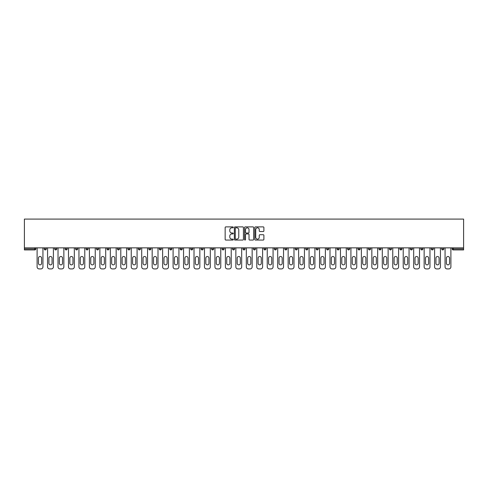 <?xml version="1.0" encoding="UTF-8"?>
<svg xmlns="http://www.w3.org/2000/svg" width="488" height="488" viewBox="0 0 488 488"><rect width="100%" height="100%" fill="white"/><g stroke="black" fill="none" stroke-linecap="round" stroke-linejoin="round"><path stroke-width="0.73" d="M233.27 227.353A0.464 0.464 0 0 0 232.813 226.889L225.816 226.889A0.659 0.659 0 0 0 225.157 227.548L225.157 239.394A0.659 0.659 0 0 0 225.816 240.053L232.813 240.053A0.464 0.464 0 0 0 233.27 239.596A0.464 0.464 0 0 0 232.813 239.132L231.904 239.132A2.105 2.105 0 0 1 229.799 237.028L229.799 236.039A2.105 2.105 0 0 1 231.904 233.935L232.813 233.935A0.464 0.464 0 0 0 233.27 233.471A0.464 0.464 0 0 0 232.813 233.014L231.904 233.014A2.105 2.105 0 0 1 229.799 230.903L229.799 229.921A2.105 2.105 0 0 1 231.904 227.811L232.813 227.811A0.464 0.464 0 0 0 233.27 227.353M263.233 231.532A0.659 0.659 0 0 0 263.892 230.873L263.892 227.548A0.659 0.659 0 0 0 263.233 226.889L255.468 226.889A0.659 0.659 0 0 0 254.809 227.548L254.809 239.394A0.659 0.659 0 0 0 255.468 240.053L263.233 240.053A0.659 0.659 0 0 0 263.892 239.394L263.892 235.381A0.659 0.659 0 0 0 263.233 234.722L259.909 234.722A0.659 0.659 0 0 0 259.256 235.381L259.256 237.369A1.763 1.763 0 0 1 257.493 239.132A1.763 1.763 0 0 1 255.73 237.369L255.73 229.573A1.763 1.763 0 0 1 257.493 227.811A1.763 1.763 0 0 1 259.256 229.573L259.256 230.873A0.659 0.659 0 0 0 259.909 231.532L263.233 231.532M463.6 247.855L24.4 247.855L24.4 219.088L463.6 219.088L463.6 249.935L453.206 249.935A1.006 1.006 0 0 1 452.199 248.929L452.199 247.855M243.427 227.548A0.659 0.659 0 0 0 242.768 226.889L235.002 226.889A0.659 0.659 0 0 0 234.344 227.548L234.344 239.394A0.659 0.659 0 0 0 235.002 240.053L242.768 240.053A0.659 0.659 0 0 0 243.427 239.394L243.427 227.548M245.232 226.889L252.998 226.889A0.659 0.659 0 0 1 253.656 227.548L253.656 239.394A0.659 0.659 0 0 1 252.998 240.053L249.679 240.053A0.659 0.659 0 0 1 249.02 239.394L249.02 234.594A0.659 0.659 0 0 0 248.361 233.935L246.153 233.935A0.659 0.659 0 0 0 245.494 234.594L245.494 239.596A0.464 0.464 0 0 1 245.037 240.053A0.464 0.464 0 0 1 244.573 239.596L244.573 227.548A0.659 0.659 0 0 1 245.232 226.889M34.794 249.935A1.006 1.006 0 0 0 35.801 248.929L34.794 248.929L34.794 249.935A1.006 1.006 0 0 0 35.801 248.929L35.801 247.855L35.801 248.929A1.006 1.006 0 0 1 34.794 249.935L24.4 249.935L24.4 248.929L34.794 248.929L34.794 247.855M24.4 247.855L24.4 248.929M44.249 248.929A1.006 1.006 0 0 0 45.256 249.935A1.006 1.006 0 0 0 46.262 248.929A1.006 1.006 0 0 1 45.256 249.935A1.006 1.006 0 0 0 46.262 248.929L46.262 247.855L46.262 248.929L44.249 248.929A1.006 1.006 0 0 0 45.256 249.935A1.006 1.006 0 0 1 44.249 248.929L44.249 247.855M54.711 247.855L54.711 248.929L54.711 247.855M56.718 247.855L56.718 248.929L56.718 247.855M65.166 248.929A1.006 1.006 0 0 0 66.173 249.935A1.006 1.006 0 0 0 67.179 248.929A1.006 1.006 0 0 1 66.173 249.935A1.006 1.006 0 0 0 67.179 248.929L67.179 247.855L67.179 248.929L65.166 248.929A1.006 1.006 0 0 0 66.173 249.935A1.006 1.006 0 0 1 65.166 248.929L65.166 247.855M75.628 247.855L75.628 248.929L75.628 247.855M77.641 247.855L77.641 248.929A1.006 1.006 0 0 1 76.634 249.935A1.006 1.006 0 0 1 75.628 248.929A1.006 1.006 0 0 0 76.634 249.935A1.006 1.006 0 0 0 77.641 248.929A1.006 1.006 0 0 1 76.634 249.935A1.006 1.006 0 0 1 75.628 248.929L77.641 248.929M86.089 247.855L86.089 248.929L86.089 247.855M88.102 247.855L88.102 248.929L88.102 247.855M98.564 247.855L98.564 248.929A1.006 1.006 0 0 1 97.557 249.935A1.006 1.006 0 0 1 96.551 248.929L96.551 247.855M108.013 249.935A1.006 1.006 0 0 0 109.019 248.929L109.019 247.855L109.019 248.929A1.006 1.006 0 0 1 108.013 249.935A1.006 1.006 0 0 1 107.012 248.929L107.012 247.855M119.481 247.855L119.481 248.929A1.006 1.006 0 0 1 118.474 249.935A1.006 1.006 0 0 1 117.468 248.929L117.468 247.855M129.942 247.855L129.942 248.929A1.006 1.006 0 0 1 128.936 249.935A1.006 1.006 0 0 1 127.929 248.929L127.929 247.855M140.404 247.855L140.404 248.929A1.006 1.006 0 0 1 139.397 249.935A1.006 1.006 0 0 1 138.391 248.929L138.391 247.855M150.865 247.855L150.865 248.929A1.006 1.006 0 0 1 149.859 249.935A1.006 1.006 0 0 1 148.852 248.929L148.852 247.855M159.314 247.855L159.314 248.929L159.314 247.855M161.321 247.855L161.321 248.929A1.006 1.006 0 0 1 160.32 249.935A1.006 1.006 0 0 1 159.314 248.929L161.321 248.929A1.006 1.006 0 0 1 160.32 249.935M171.782 247.855L171.782 248.929L169.769 248.929A1.006 1.006 0 0 0 170.776 249.935A1.006 1.006 0 0 1 169.769 248.929L169.769 247.855M181.237 249.935A1.006 1.006 0 0 0 182.244 248.929L182.244 247.855L182.244 248.929A1.006 1.006 0 0 1 181.237 249.935A1.006 1.006 0 0 1 180.231 248.929L180.231 247.855M192.705 247.855L192.705 248.929A1.006 1.006 0 0 1 191.699 249.935A1.006 1.006 0 0 1 190.692 248.929L190.692 247.855M201.154 247.855L201.154 248.929L201.154 247.855M203.167 247.855L203.167 248.929A1.006 1.006 0 0 1 202.16 249.935A1.006 1.006 0 0 1 201.154 248.929L203.167 248.929A1.006 1.006 0 0 1 202.16 249.935M212.622 249.935A1.006 1.006 0 0 0 213.622 248.929L213.622 247.855L213.622 248.929A1.006 1.006 0 0 1 212.622 249.935A1.006 1.006 0 0 1 211.615 248.929L211.615 247.855M222.071 248.929L224.084 248.929A1.006 1.006 0 0 1 223.077 249.935A1.006 1.006 0 0 0 224.084 248.929L224.084 247.855L224.084 248.929A1.006 1.006 0 0 1 223.077 249.935A1.006 1.006 0 0 1 222.071 248.929L222.071 247.855M234.545 247.855L234.545 248.929A1.006 1.006 0 0 1 233.538 249.935A1.006 1.006 0 0 1 232.532 248.929L232.532 247.855M242.994 247.855L242.994 248.929L242.994 247.855M245.006 247.855L245.006 248.929A1.006 1.006 0 0 1 244 249.935A1.006 1.006 0 0 1 242.994 248.929L245.006 248.929A1.006 1.006 0 0 1 244 249.935M253.455 247.855L253.455 248.929L253.455 247.855M255.468 247.855L255.468 248.929A1.006 1.006 0 0 1 254.461 249.935A1.006 1.006 0 0 1 253.455 248.929L255.468 248.929A1.006 1.006 0 0 1 254.461 249.935M263.916 247.855L263.916 248.929L263.916 247.855M265.929 247.855L265.929 248.929L265.929 247.855M274.378 247.855L274.378 248.929L274.378 247.855M276.385 247.855L276.385 248.929A1.006 1.006 0 0 1 275.378 249.935A1.006 1.006 0 0 1 274.378 248.929A1.006 1.006 0 0 0 275.378 249.935A1.006 1.006 0 0 0 276.385 248.929A1.006 1.006 0 0 1 275.378 249.935A1.006 1.006 0 0 1 274.378 248.929L276.385 248.929M286.846 247.855L286.846 248.929A1.006 1.006 0 0 1 285.84 249.935A1.006 1.006 0 0 1 284.833 248.929L284.833 247.855M297.308 247.855L297.308 248.929L295.295 248.929A1.006 1.006 0 0 0 296.301 249.935A1.006 1.006 0 0 1 295.295 248.929L295.295 247.855M307.769 247.855L307.769 248.929A1.006 1.006 0 0 1 306.763 249.935A1.006 1.006 0 0 1 305.756 248.929L305.756 247.855M316.218 247.855L316.218 248.929L316.218 247.855M318.231 247.855L318.231 248.929L318.231 247.855M328.686 247.855L328.686 248.929A1.006 1.006 0 0 1 327.68 249.935A1.006 1.006 0 0 1 326.679 248.929L326.679 247.855M339.148 247.855L339.148 248.929L337.135 248.929A1.006 1.006 0 0 0 338.141 249.935A1.006 1.006 0 0 1 337.135 248.929L337.135 247.855M349.609 247.855L349.609 248.929A1.006 1.006 0 0 1 348.603 249.935A1.006 1.006 0 0 1 347.596 248.929L347.596 247.855M360.071 247.855L360.071 248.929L358.058 248.929A1.006 1.006 0 0 0 359.064 249.935A1.006 1.006 0 0 1 358.058 248.929L358.058 247.855M370.532 247.855L370.532 248.929A1.006 1.006 0 0 1 369.526 249.935A1.006 1.006 0 0 1 368.519 248.929L368.519 247.855M380.988 247.855L380.988 248.929L378.981 248.929A1.006 1.006 0 0 0 379.987 249.935A1.006 1.006 0 0 1 378.981 248.929L378.981 247.855M391.449 247.855L391.449 248.929A1.006 1.006 0 0 1 390.443 249.935A1.006 1.006 0 0 1 389.436 248.929L389.436 247.855M401.911 247.855L401.911 248.929L399.898 248.929A1.006 1.006 0 0 0 400.904 249.935A1.006 1.006 0 0 1 399.898 248.929L399.898 247.855M412.372 247.855L412.372 248.929L410.359 248.929A1.006 1.006 0 0 0 411.366 249.935A1.006 1.006 0 0 1 410.359 248.929L410.359 247.855M422.834 247.855L422.834 248.929L420.821 248.929A1.006 1.006 0 0 0 421.827 249.935A1.006 1.006 0 0 1 420.821 248.929L420.821 247.855M433.289 247.855L433.289 248.929A1.006 1.006 0 0 1 432.289 249.935A1.006 1.006 0 0 1 431.282 248.929L431.282 247.855M443.751 247.855L443.751 248.929A1.006 1.006 0 0 1 442.744 249.935A1.006 1.006 0 0 1 441.738 248.929L441.738 247.855M55.711 249.935A1.006 1.006 0 0 1 54.711 248.929A1.006 1.006 0 0 0 55.711 249.935A1.006 1.006 0 0 0 56.718 248.929A1.006 1.006 0 0 1 55.711 249.935A1.006 1.006 0 0 1 54.711 248.929L56.718 248.929M87.096 249.935A1.006 1.006 0 0 1 86.089 248.929A1.006 1.006 0 0 0 87.096 249.935A1.006 1.006 0 0 0 88.102 248.929A1.006 1.006 0 0 1 87.096 249.935A1.006 1.006 0 0 1 86.089 248.929L88.102 248.929A1.006 1.006 0 0 1 87.096 249.935M170.776 249.935A1.006 1.006 0 0 0 171.782 248.929A1.006 1.006 0 0 1 170.776 249.935A1.006 1.006 0 0 1 169.769 248.929M264.923 249.935A1.006 1.006 0 0 1 263.916 248.929A1.006 1.006 0 0 0 264.923 249.935A1.006 1.006 0 0 0 265.929 248.929A1.006 1.006 0 0 1 264.923 249.935A1.006 1.006 0 0 1 263.916 248.929L265.929 248.929M296.301 249.935A1.006 1.006 0 0 0 297.308 248.929A1.006 1.006 0 0 1 296.301 249.935A1.006 1.006 0 0 1 295.295 248.929M317.224 249.935A1.006 1.006 0 0 1 316.218 248.929A1.006 1.006 0 0 0 317.224 249.935A1.006 1.006 0 0 0 318.231 248.929A1.006 1.006 0 0 1 317.224 249.935A1.006 1.006 0 0 1 316.218 248.929L318.231 248.929M338.141 249.935A1.006 1.006 0 0 0 339.148 248.929A1.006 1.006 0 0 1 338.141 249.935A1.006 1.006 0 0 1 337.135 248.929M360.071 248.929A1.006 1.006 0 0 1 359.064 249.935A1.006 1.006 0 0 0 360.071 248.929A1.006 1.006 0 0 1 359.064 249.935A1.006 1.006 0 0 1 358.058 248.929M379.987 249.935A1.006 1.006 0 0 0 380.988 248.929A1.006 1.006 0 0 1 379.987 249.935A1.006 1.006 0 0 1 378.981 248.929M390.443 249.935A1.006 1.006 0 0 0 391.449 248.929A1.006 1.006 0 0 1 390.443 249.935M400.904 249.935A1.006 1.006 0 0 0 401.911 248.929A1.006 1.006 0 0 1 400.904 249.935A1.006 1.006 0 0 1 399.898 248.929M411.366 249.935A1.006 1.006 0 0 0 412.372 248.929A1.006 1.006 0 0 1 411.366 249.935A1.006 1.006 0 0 1 410.359 248.929M421.827 249.935A1.006 1.006 0 0 0 422.834 248.929A1.006 1.006 0 0 1 421.827 249.935A1.006 1.006 0 0 1 420.821 248.929M235.722 227.811A0.464 0.464 0 0 0 235.265 228.274L235.265 238.675A0.464 0.464 0 0 0 235.722 239.132L236.68 239.132A2.105 2.105 0 0 0 238.784 237.028L238.784 229.921A2.105 2.105 0 0 0 236.68 227.811L235.722 227.811M249.02 229.604A1.763 1.763 0 0 0 247.257 227.847A1.763 1.763 0 0 0 245.494 229.604L245.494 232.355A0.659 0.659 0 0 0 246.153 233.014L248.361 233.014A0.659 0.659 0 0 0 249.02 232.355L249.02 229.604M42.938 247.855L42.938 266.899A2.013 2.013 0 0 1 40.931 268.912L39.119 268.912A2.013 2.013 0 0 1 37.106 266.899L37.106 247.855M38.448 258.079A1.574 1.574 0 0 1 40.022 256.505A1.574 1.574 0 0 1 41.602 258.079L41.602 263.313A1.574 1.574 0 0 1 40.022 264.886A1.574 1.574 0 0 1 38.448 263.313L38.448 258.079M53.399 247.855L53.399 266.899A2.013 2.013 0 0 1 51.386 268.912L49.581 268.912A2.013 2.013 0 0 1 47.568 266.899L47.568 247.855M48.91 258.079A1.574 1.574 0 0 1 50.484 256.505A1.574 1.574 0 0 1 52.057 258.079L52.057 263.313A1.574 1.574 0 0 1 50.484 264.886A1.574 1.574 0 0 1 48.91 263.313L48.91 258.079M63.861 247.855L63.861 266.899A2.013 2.013 0 0 1 61.848 268.912L60.036 268.912A2.013 2.013 0 0 1 58.029 266.899L58.029 247.855M59.371 258.079A1.574 1.574 0 0 1 60.945 256.505A1.574 1.574 0 0 1 62.519 258.079L62.519 263.313A1.574 1.574 0 0 1 60.945 264.886A1.574 1.574 0 0 1 59.371 263.313L59.371 258.079M74.322 247.855L74.322 266.899A2.013 2.013 0 0 1 72.309 268.912L70.498 268.912A2.013 2.013 0 0 1 68.485 266.899L68.485 247.855M69.827 258.079A1.574 1.574 0 0 1 71.407 256.505A1.574 1.574 0 0 1 72.98 258.079L72.98 263.313A1.574 1.574 0 0 1 71.407 264.886A1.574 1.574 0 0 1 69.827 263.313L69.827 258.079M84.784 247.855L84.784 266.899A2.013 2.013 0 0 1 82.771 268.912L80.959 268.912A2.013 2.013 0 0 1 78.946 266.899L78.946 247.855M80.288 258.079A1.574 1.574 0 0 1 81.862 256.505A1.574 1.574 0 0 1 83.442 258.079L83.442 263.313A1.574 1.574 0 0 1 81.862 264.886A1.574 1.574 0 0 1 80.288 263.313L80.288 258.079M95.239 247.855L95.239 266.899A2.013 2.013 0 0 1 93.232 268.912L91.421 268.912A2.013 2.013 0 0 1 89.408 266.899L89.408 247.855M90.75 258.079A1.574 1.574 0 0 1 92.323 256.505A1.574 1.574 0 0 1 93.903 258.079L93.903 263.313A1.574 1.574 0 0 1 92.323 264.886A1.574 1.574 0 0 1 90.75 263.313L90.75 258.079M105.701 247.855L105.701 266.899A2.013 2.013 0 0 1 103.688 268.912L101.882 268.912A2.013 2.013 0 0 1 99.869 266.899L99.869 247.855M101.211 258.079A1.574 1.574 0 0 1 102.785 256.505A1.574 1.574 0 0 1 104.359 258.079L104.359 263.313A1.574 1.574 0 0 1 102.785 264.886A1.574 1.574 0 0 1 101.211 263.313L101.211 258.079M116.162 247.855L116.162 266.899A2.013 2.013 0 0 1 114.149 268.912L112.338 268.912A2.013 2.013 0 0 1 110.331 266.899L110.331 247.855M111.673 258.079A1.574 1.574 0 0 1 113.246 256.505A1.574 1.574 0 0 1 114.82 258.079L114.82 263.313A1.574 1.574 0 0 1 113.246 264.886A1.574 1.574 0 0 1 111.673 263.313L111.673 258.079M126.624 247.855L126.624 266.899A2.013 2.013 0 0 1 124.611 268.912L122.799 268.912A2.013 2.013 0 0 1 120.792 266.899L120.792 247.855M122.128 258.079A1.574 1.574 0 0 1 123.708 256.505A1.574 1.574 0 0 1 125.282 258.079L125.282 263.313A1.574 1.574 0 0 1 123.708 264.886A1.574 1.574 0 0 1 122.128 263.313L122.128 258.079M137.085 247.855L137.085 266.899A2.013 2.013 0 0 1 135.072 268.912L133.261 268.912A2.013 2.013 0 0 1 131.248 266.899L131.248 247.855M132.59 258.079A1.574 1.574 0 0 1 134.169 256.505A1.574 1.574 0 0 1 135.743 258.079L135.743 263.313A1.574 1.574 0 0 1 134.169 264.886A1.574 1.574 0 0 1 132.59 263.313L132.59 258.079M147.541 247.855L147.541 266.899A2.013 2.013 0 0 1 145.534 268.912L143.722 268.912A2.013 2.013 0 0 1 141.709 266.899L141.709 247.855M143.051 258.079A1.574 1.574 0 0 1 144.625 256.505A1.574 1.574 0 0 1 146.205 258.079L146.205 263.313A1.574 1.574 0 0 1 144.625 264.886A1.574 1.574 0 0 1 143.051 263.313L143.051 258.079M158.002 247.855L158.002 266.899A2.013 2.013 0 0 1 155.995 268.912L154.184 268.912A2.013 2.013 0 0 1 152.171 266.899L152.171 247.855M153.513 258.079A1.574 1.574 0 0 1 155.086 256.505A1.574 1.574 0 0 1 156.66 258.079L156.66 263.313A1.574 1.574 0 0 1 155.086 264.886A1.574 1.574 0 0 1 153.513 263.313L153.513 258.079M168.464 247.855L168.464 266.899A2.013 2.013 0 0 1 166.451 268.912L164.645 268.912A2.013 2.013 0 0 1 162.632 266.899L162.632 247.855M163.974 258.079A1.574 1.574 0 0 1 165.548 256.505A1.574 1.574 0 0 1 167.122 258.079L167.122 263.313A1.574 1.574 0 0 1 165.548 264.886A1.574 1.574 0 0 1 163.974 263.313L163.974 258.079M178.925 247.855L178.925 266.899A2.013 2.013 0 0 1 176.912 268.912L175.101 268.912A2.013 2.013 0 0 1 173.094 266.899L173.094 247.855M174.429 258.079A1.574 1.574 0 0 1 176.009 256.505A1.574 1.574 0 0 1 177.583 258.079L177.583 263.313A1.574 1.574 0 0 1 176.009 264.886A1.574 1.574 0 0 1 174.429 263.313L174.429 258.079M189.387 247.855L189.387 266.899A2.013 2.013 0 0 1 187.374 268.912L185.562 268.912A2.013 2.013 0 0 1 183.549 266.899L183.549 247.855M184.891 258.079A1.574 1.574 0 0 1 186.471 256.505A1.574 1.574 0 0 1 188.045 258.079L188.045 263.313A1.574 1.574 0 0 1 186.471 264.886A1.574 1.574 0 0 1 184.891 263.313L184.891 258.079M199.848 247.855L199.848 266.899A2.013 2.013 0 0 1 197.835 268.912L196.024 268.912A2.013 2.013 0 0 1 194.011 266.899L194.011 247.855M195.352 258.079A1.574 1.574 0 0 1 196.926 256.505A1.574 1.574 0 0 1 198.506 258.079L198.506 263.313A1.574 1.574 0 0 1 196.926 264.886A1.574 1.574 0 0 1 195.352 263.313L195.352 258.079M210.304 247.855L210.304 266.899A2.013 2.013 0 0 1 208.297 268.912L206.485 268.912A2.013 2.013 0 0 1 204.472 266.899L204.472 247.855M205.814 258.079A1.574 1.574 0 0 1 207.388 256.505A1.574 1.574 0 0 1 208.962 258.079L208.962 263.313A1.574 1.574 0 0 1 207.388 264.886A1.574 1.574 0 0 1 205.814 263.313L205.814 258.079M220.765 247.855L220.765 266.899A2.013 2.013 0 0 1 218.752 268.912L216.946 268.912A2.013 2.013 0 0 1 214.934 266.899L214.934 247.855M216.275 258.079A1.574 1.574 0 0 1 217.849 256.505A1.574 1.574 0 0 1 219.423 258.079L219.423 263.313A1.574 1.574 0 0 1 217.849 264.886A1.574 1.574 0 0 1 216.275 263.313L216.275 258.079M231.227 247.855L231.227 266.899A2.013 2.013 0 0 1 229.214 268.912L227.402 268.912A2.013 2.013 0 0 1 225.395 266.899L225.395 247.855M226.731 258.079A1.574 1.574 0 0 1 228.311 256.505A1.574 1.574 0 0 1 229.885 258.079L229.885 263.313A1.574 1.574 0 0 1 228.311 264.886A1.574 1.574 0 0 1 226.731 263.313L226.731 258.079M241.688 247.855L241.688 266.899A2.013 2.013 0 0 1 239.675 268.912L237.863 268.912A2.013 2.013 0 0 1 235.85 266.899L235.85 247.855M237.192 258.079A1.574 1.574 0 0 1 238.772 256.505A1.574 1.574 0 0 1 240.346 258.079L240.346 263.313A1.574 1.574 0 0 1 238.772 264.886A1.574 1.574 0 0 1 237.192 263.313L237.192 258.079M252.15 247.855L252.15 266.899A2.013 2.013 0 0 1 250.137 268.912L248.325 268.912A2.013 2.013 0 0 1 246.312 266.899L246.312 247.855M247.654 258.079A1.574 1.574 0 0 1 249.228 256.505A1.574 1.574 0 0 1 250.808 258.079L250.808 263.313A1.574 1.574 0 0 1 249.228 264.886A1.574 1.574 0 0 1 247.654 263.313L247.654 258.079M262.605 247.855L262.605 266.899A2.013 2.013 0 0 1 260.598 268.912L258.786 268.912A2.013 2.013 0 0 1 256.773 266.899L256.773 247.855M258.115 258.079A1.574 1.574 0 0 1 259.689 256.505A1.574 1.574 0 0 1 261.269 258.079L261.269 263.313A1.574 1.574 0 0 1 259.689 264.886A1.574 1.574 0 0 1 258.115 263.313L258.115 258.079M273.066 247.855L273.066 266.899A2.013 2.013 0 0 1 271.053 268.912L269.248 268.912A2.013 2.013 0 0 1 267.235 266.899L267.235 247.855M268.577 258.079A1.574 1.574 0 0 1 270.151 256.505A1.574 1.574 0 0 1 271.724 258.079L271.724 263.313A1.574 1.574 0 0 1 270.151 264.886A1.574 1.574 0 0 1 268.577 263.313L268.577 258.079M283.528 247.855L283.528 266.899A2.013 2.013 0 0 1 281.515 268.912L279.703 268.912A2.013 2.013 0 0 1 277.696 266.899L277.696 247.855M279.038 258.079A1.574 1.574 0 0 1 280.612 256.505A1.574 1.574 0 0 1 282.186 258.079L282.186 263.313A1.574 1.574 0 0 1 280.612 264.886A1.574 1.574 0 0 1 279.038 263.313L279.038 258.079M293.989 247.855L293.989 266.899A2.013 2.013 0 0 1 291.976 268.912L290.165 268.912A2.013 2.013 0 0 1 288.152 266.899L288.152 247.855M289.494 258.079A1.574 1.574 0 0 1 291.074 256.505A1.574 1.574 0 0 1 292.647 258.079L292.647 263.313A1.574 1.574 0 0 1 291.074 264.886A1.574 1.574 0 0 1 289.494 263.313L289.494 258.079M304.451 247.855L304.451 266.899A2.013 2.013 0 0 1 302.438 268.912L300.626 268.912A2.013 2.013 0 0 1 298.613 266.899L298.613 247.855M299.955 258.079A1.574 1.574 0 0 1 301.529 256.505A1.574 1.574 0 0 1 303.109 258.079L303.109 263.313A1.574 1.574 0 0 1 301.529 264.886A1.574 1.574 0 0 1 299.955 263.313L299.955 258.079M314.906 247.855L314.906 266.899A2.013 2.013 0 0 1 312.9 268.912L311.088 268.912A2.013 2.013 0 0 1 309.075 266.899L309.075 247.855M310.417 258.079A1.574 1.574 0 0 1 311.991 256.505A1.574 1.574 0 0 1 313.57 258.079L313.57 263.313A1.574 1.574 0 0 1 311.991 264.886A1.574 1.574 0 0 1 310.417 263.313L310.417 258.079M325.368 247.855L325.368 266.899A2.013 2.013 0 0 1 323.355 268.912L321.549 268.912A2.013 2.013 0 0 1 319.536 266.899L319.536 247.855M320.878 258.079A1.574 1.574 0 0 1 322.452 256.505A1.574 1.574 0 0 1 324.026 258.079L324.026 263.313A1.574 1.574 0 0 1 322.452 264.886A1.574 1.574 0 0 1 320.878 263.313L320.878 258.079M335.829 247.855L335.829 266.899A2.013 2.013 0 0 1 333.816 268.912L332.005 268.912A2.013 2.013 0 0 1 329.998 266.899L329.998 247.855M331.34 258.079A1.574 1.574 0 0 1 332.914 256.505A1.574 1.574 0 0 1 334.487 258.079L334.487 263.313A1.574 1.574 0 0 1 332.914 264.886A1.574 1.574 0 0 1 331.34 263.313L331.34 258.079M346.291 247.855L346.291 266.899A2.013 2.013 0 0 1 344.278 268.912L342.466 268.912A2.013 2.013 0 0 1 340.459 266.899L340.459 247.855M341.795 258.079A1.574 1.574 0 0 1 343.375 256.505A1.574 1.574 0 0 1 344.949 258.079L344.949 263.313A1.574 1.574 0 0 1 343.375 264.886A1.574 1.574 0 0 1 341.795 263.313L341.795 258.079M356.752 247.855L356.752 266.899A2.013 2.013 0 0 1 354.739 268.912L352.928 268.912A2.013 2.013 0 0 1 350.915 266.899L350.915 247.855M352.257 258.079A1.574 1.574 0 0 1 353.83 256.505A1.574 1.574 0 0 1 355.41 258.079L355.41 263.313A1.574 1.574 0 0 1 353.83 264.886A1.574 1.574 0 0 1 352.257 263.313L352.257 258.079M367.208 247.855L367.208 266.899A2.013 2.013 0 0 1 365.201 268.912L363.389 268.912A2.013 2.013 0 0 1 361.376 266.899L361.376 247.855M362.718 258.079A1.574 1.574 0 0 1 364.292 256.505A1.574 1.574 0 0 1 365.872 258.079L365.872 263.313A1.574 1.574 0 0 1 364.292 264.886A1.574 1.574 0 0 1 362.718 263.313L362.718 258.079M377.669 247.855L377.669 266.899A2.013 2.013 0 0 1 375.662 268.912L373.851 268.912A2.013 2.013 0 0 1 371.838 266.899L371.838 247.855M373.18 258.079A1.574 1.574 0 0 1 374.754 256.505A1.574 1.574 0 0 1 376.327 258.079L376.327 263.313A1.574 1.574 0 0 1 374.754 264.886A1.574 1.574 0 0 1 373.18 263.313L373.18 258.079M388.131 247.855L388.131 266.899A2.013 2.013 0 0 1 386.118 268.912L384.312 268.912A2.013 2.013 0 0 1 382.299 266.899L382.299 247.855M383.641 258.079A1.574 1.574 0 0 1 385.215 256.505A1.574 1.574 0 0 1 386.789 258.079L386.789 263.313A1.574 1.574 0 0 1 385.215 264.886A1.574 1.574 0 0 1 383.641 263.313L383.641 258.079M398.592 247.855L398.592 266.899A2.013 2.013 0 0 1 396.579 268.912L394.768 268.912A2.013 2.013 0 0 1 392.761 266.899L392.761 247.855M394.097 258.079A1.574 1.574 0 0 1 395.676 256.505A1.574 1.574 0 0 1 397.25 258.079L397.25 263.313A1.574 1.574 0 0 1 395.676 264.886A1.574 1.574 0 0 1 394.097 263.313L394.097 258.079M409.054 247.855L409.054 266.899A2.013 2.013 0 0 1 407.041 268.912L405.229 268.912A2.013 2.013 0 0 1 403.216 266.899L403.216 247.855M404.558 258.079A1.574 1.574 0 0 1 406.138 256.505A1.574 1.574 0 0 1 407.712 258.079L407.712 263.313A1.574 1.574 0 0 1 406.138 264.886A1.574 1.574 0 0 1 404.558 263.313L404.558 258.079M419.515 247.855L419.515 266.899A2.013 2.013 0 0 1 417.502 268.912L415.691 268.912A2.013 2.013 0 0 1 413.678 266.899L413.678 247.855M415.02 258.079A1.574 1.574 0 0 1 416.593 256.505A1.574 1.574 0 0 1 418.173 258.079L418.173 263.313A1.574 1.574 0 0 1 416.593 264.886A1.574 1.574 0 0 1 415.02 263.313L415.02 258.079M429.971 247.855L429.971 266.899A2.013 2.013 0 0 1 427.964 268.912L426.152 268.912A2.013 2.013 0 0 1 424.139 266.899L424.139 247.855M425.481 258.079A1.574 1.574 0 0 1 427.055 256.505A1.574 1.574 0 0 1 428.629 258.079L428.629 263.313A1.574 1.574 0 0 1 427.055 264.886A1.574 1.574 0 0 1 425.481 263.313L425.481 258.079M440.432 247.855L440.432 266.899A2.013 2.013 0 0 1 438.419 268.912L436.614 268.912A2.013 2.013 0 0 1 434.601 266.899L434.601 247.855M435.943 258.079A1.574 1.574 0 0 1 437.516 256.505A1.574 1.574 0 0 1 439.09 258.079L439.09 263.313A1.574 1.574 0 0 1 437.516 264.886A1.574 1.574 0 0 1 435.943 263.313L435.943 258.079M450.894 247.855L450.894 266.899A2.013 2.013 0 0 1 448.881 268.912L447.069 268.912A2.013 2.013 0 0 1 445.062 266.899L445.062 247.855M446.398 258.079A1.574 1.574 0 0 1 447.978 256.505A1.574 1.574 0 0 1 449.552 258.079L449.552 263.313A1.574 1.574 0 0 1 447.978 264.886A1.574 1.574 0 0 1 446.398 263.313L446.398 258.079M453.206 247.855L453.206 248.929L463.6 248.929M452.199 248.929L453.206 248.929L453.206 249.935M97.557 249.935A1.006 1.006 0 0 0 98.564 248.929L96.551 248.929M109.019 248.929L107.012 248.929M118.474 249.935A1.006 1.006 0 0 0 119.481 248.929L117.468 248.929M128.936 249.935A1.006 1.006 0 0 0 129.942 248.929L127.929 248.929M139.397 249.935A1.006 1.006 0 0 0 140.404 248.929L138.391 248.929M149.859 249.935A1.006 1.006 0 0 0 150.865 248.929L148.852 248.929M182.244 248.929L180.231 248.929M191.699 249.935A1.006 1.006 0 0 0 192.705 248.929L190.692 248.929M213.622 248.929L211.615 248.929M233.538 249.935A1.006 1.006 0 0 0 234.545 248.929L232.532 248.929M285.84 249.935A1.006 1.006 0 0 0 286.846 248.929L284.833 248.929M306.763 249.935A1.006 1.006 0 0 0 307.769 248.929L305.756 248.929M327.68 249.935A1.006 1.006 0 0 0 328.686 248.929L326.679 248.929M348.603 249.935A1.006 1.006 0 0 0 349.609 248.929L347.596 248.929M369.526 249.935A1.006 1.006 0 0 0 370.532 248.929L368.519 248.929M391.449 248.929L389.436 248.929M432.289 249.935A1.006 1.006 0 0 0 433.289 248.929L431.282 248.929M442.744 249.935A1.006 1.006 0 0 0 443.751 248.929L441.738 248.929"/></g></svg>
